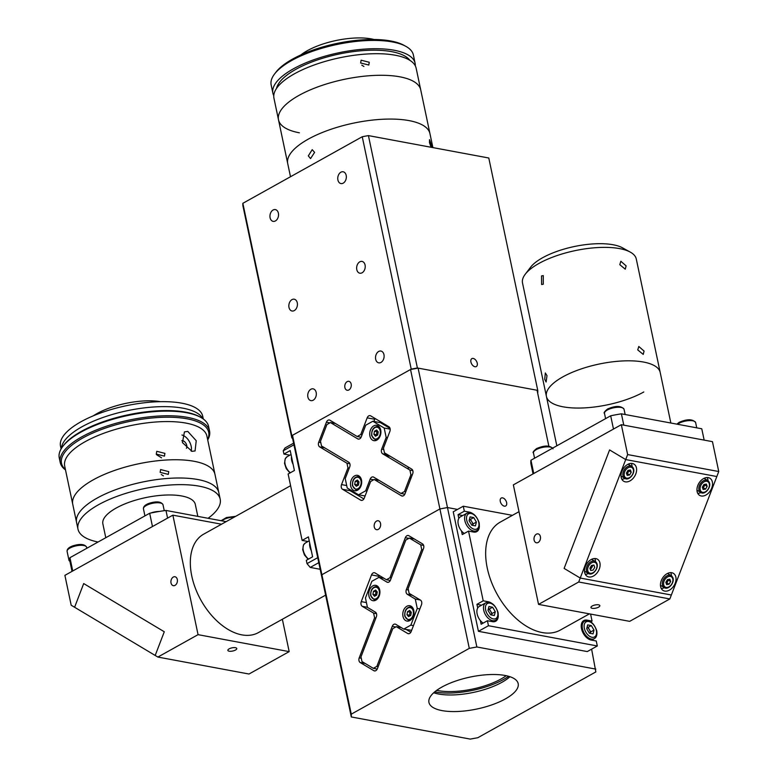 <?xml version="1.0" encoding="UTF-8"?>
<svg xmlns="http://www.w3.org/2000/svg" width="778" height="778" viewBox="0 0 778 778"><rect width="100%" height="100%" fill="white"/><g stroke="black" fill="none" stroke-linecap="round" stroke-linejoin="round"><path stroke-width="1.17" d="M432.889 147.596L429.942 133.612A72.665 26.014 168.1 0 0 409.053 120.609A72.665 26.014 168.1 0 1 429.942 133.612L420.713 89.83A72.665 26.014 168.1 0 0 399.824 76.818A72.665 26.014 168.1 0 0 319.729 86.202A72.665 26.014 168.1 0 0 278.495 119.793L273.953 98.222A72.665 26.014 168.1 0 1 315.178 64.623A72.665 26.014 168.1 0 1 395.282 55.238A72.665 26.014 168.1 0 1 416.162 68.25L420.713 89.83A72.665 26.014 168.1 0 0 399.824 76.818A72.665 26.014 168.1 0 0 319.729 86.202A72.665 26.014 168.1 0 0 278.495 119.793A72.665 26.014 168.1 0 0 299.384 132.805M278.495 119.793L287.724 163.584A72.665 26.014 168.1 0 1 328.958 129.984A72.665 26.014 168.1 0 1 409.053 120.609A72.665 26.014 168.1 0 0 328.958 129.984A72.665 26.014 168.1 0 0 287.724 163.584L290.495 176.742M369.258 62.269L368.811 65.031L360.642 62.999L361.118 60.198L369.258 62.269M409.889 60.344A69.038 24.711 168.1 0 0 391.723 51.659A69.038 24.711 168.1 0 0 320.633 58.885A69.038 24.711 168.1 0 0 276.511 88.459M415.296 65.829A72.665 26.014 168.1 0 0 415.112 63.271L413.371 54.975A72.665 26.014 168.1 0 0 405.873 46.359A72.665 26.014 168.1 0 0 392.482 41.963A72.665 26.014 168.1 0 0 274.527 74.036A72.665 26.014 168.1 0 0 271.152 84.938L272.903 93.243A72.665 26.014 168.1 0 0 273.768 95.655M415.112 63.271A72.665 26.014 168.1 0 0 394.232 50.259A72.665 26.014 168.1 0 0 314.127 59.643A72.665 26.014 168.1 0 0 272.903 93.243M274.527 74.036L275.869 72.276A70.856 25.363 -11.9 0 1 390.877 41.001A70.856 25.363 -11.9 0 1 403.938 45.289L405.873 46.359M363.929 66.49L361.789 65.148M374.092 39.503A46.145 16.523 168.1 0 0 371.349 38.9A46.145 16.523 168.1 0 0 300.843 54.946M288.988 307.417A5.991 4.23 -79.5 0 0 292.042 311.006A5.991 4.23 -79.5 0 0 296.194 308.71A5.991 4.23 -79.5 0 0 297.274 302.798A5.991 4.23 -79.5 0 0 294.23 299.209A5.991 4.23 -79.5 0 0 290.068 301.504A5.991 4.23 -79.5 0 0 288.988 307.417M337.905 179.99A5.991 4.23 -79.5 0 0 340.949 183.579A5.991 4.23 -79.5 0 0 345.111 181.284A5.991 4.23 -79.5 0 0 346.191 175.371A5.991 4.23 -79.5 0 0 343.147 171.792A5.991 4.23 -79.5 0 0 338.984 174.078A5.991 4.23 -79.5 0 0 337.905 179.99M270.102 217.782A5.991 4.23 -79.5 0 0 273.146 221.37A5.991 4.23 -79.5 0 0 277.308 219.075A5.991 4.23 -79.5 0 0 278.388 213.162A5.991 4.23 -79.5 0 0 275.344 209.583A5.991 4.23 -79.5 0 0 271.182 211.869A5.991 4.23 -79.5 0 0 270.102 217.782M356.791 269.626A5.991 4.23 -79.5 0 0 359.835 273.204A5.991 4.23 -79.5 0 0 363.997 270.919A5.991 4.23 -79.5 0 0 365.077 265.006A5.991 4.23 -79.5 0 0 362.033 261.418A5.991 4.23 -79.5 0 0 357.87 263.713A5.991 4.23 -79.5 0 0 356.791 269.626M375.677 359.261A5.991 4.23 -79.5 0 0 378.721 362.84A5.991 4.23 -79.5 0 0 382.883 360.554A5.991 4.23 -79.5 0 0 383.962 354.642A5.991 4.23 -79.5 0 0 380.919 351.053A5.991 4.23 -79.5 0 0 376.756 353.348A5.991 4.23 -79.5 0 0 375.677 359.261M307.884 397.052A5.991 4.23 -79.5 0 0 310.928 400.631A5.991 4.23 -79.5 0 0 315.09 398.346A5.991 4.23 -79.5 0 0 316.169 392.433A5.991 4.23 -79.5 0 0 313.116 388.844A5.991 4.23 -79.5 0 0 308.963 391.139A5.991 4.23 -79.5 0 0 307.884 397.052M344.887 387.551A4.542 3.209 -79.5 0 0 347.192 390.264A4.542 3.209 -79.5 0 0 350.343 388.533A4.542 3.209 -79.5 0 0 351.16 384.05A4.542 3.209 -79.5 0 0 348.855 381.337A4.542 3.209 -79.5 0 0 345.704 383.077A4.542 3.209 -79.5 0 0 344.887 387.551M431.1 147.266L429.485 142.656L429.524 139.641L432.15 147.46M314.594 152.381L310.548 158.586L308.321 155.882L312.211 149.658L314.594 152.381M470.914 361.994A4.542 2.781 60.9 0 0 476.292 366.555A4.542 2.781 60.9 0 0 477.245 363.18A4.542 2.781 60.9 0 0 471.867 358.619A4.542 2.781 60.9 0 0 470.914 361.994M537.754 390.381L488.788 158.002L368.422 135.605L417.397 367.984L537.754 390.381A125.355 44.871 168.1 0 1 537.783 392.676L537.588 392.783M390.274 456.287L385.295 455.363M292.538 438.102L292.509 435.291L321.888 574.728L321.917 577.529L292.538 438.102L291.847 437.975L242.872 205.587A125.355 44.871 168.1 0 1 242.853 203.301L362.247 136.743A125.355 44.871 168.1 0 1 368.422 135.605M417.397 367.984A125.355 44.871 168.1 0 0 411.222 369.122L362.247 136.743M242.853 203.301L291.818 435.68L411.222 369.122M291.818 435.68A125.355 44.871 168.1 0 0 291.847 437.975M502.588 497.862A4.542 2.781 60.9 0 0 501.246 498.046A4.542 2.781 60.9 0 0 500.585 502.403A4.542 2.781 60.9 0 0 504.339 506.167A4.542 2.781 60.9 0 0 505.671 505.982A4.542 2.781 60.9 0 0 506.332 501.625A4.542 2.781 60.9 0 0 502.588 497.862M379.178 480.434L374.199 479.501L370.649 481.485L364.25 498.173A3.637 2.567 100.5 0 1 362.674 500.128A3.637 2.567 100.5 0 1 361.313 500.38A3.637 2.567 100.5 0 1 360.691 500.147L361.974 500.39M375.122 418.506A3.637 2.567 -79.5 0 0 374.753 419.264L367.158 417.854A3.637 2.567 100.5 0 1 370.095 415.637A3.637 2.567 100.5 0 1 370.707 415.87L388.874 426.733A3.637 2.567 100.5 0 1 389.866 431.43L383.457 448.109L384.449 452.806L411.688 469.095A3.637 2.567 100.5 0 1 412.68 473.792L404.998 493.816A3.637 2.567 100.5 0 1 403.422 495.781A3.637 2.567 100.5 0 1 402.061 496.033A3.637 2.567 100.5 0 1 401.448 495.8L402.722 496.033M378.283 529.38A4.542 3.209 -79.5 0 0 380.666 524.625A4.542 3.209 -79.5 0 0 378.234 520.764A4.542 3.209 -79.5 0 0 376.533 521.085A4.542 3.209 -79.5 0 0 374.15 525.831A4.542 3.209 -79.5 0 0 376.571 529.692A4.542 3.209 -79.5 0 0 378.283 529.38M548.84 446.144L537.063 390.255L418.097 368.111L447.476 507.548L439.91 508.938L321.888 574.728L351.277 714.155L351.306 716.956L470.272 739.1L477.828 737.709L595.851 671.92L591.611 649.144M367.158 417.854L360.759 434.532L362.062 434.776M374.753 419.264L373.917 421.443M361.099 437.236L357.209 436.516L360.759 434.532M357.209 436.516L329.96 420.227A3.637 2.567 100.5 0 0 329.347 419.994A3.637 2.567 100.5 0 0 326.41 422.201L318.727 442.225L320.789 442.614M324.698 447.846L319.719 446.922A3.637 2.567 100.5 0 1 318.727 442.225M319.719 446.922L346.959 463.211L349.857 463.756M349.254 468.152L347.951 467.909L346.959 463.211M347.951 467.909L341.542 484.597L346.706 485.56M348.962 489.031A3.637 2.567 -79.5 0 0 350.129 490.704L342.534 489.284A3.637 2.567 100.5 0 1 341.542 484.597M350.129 490.704L363.88 498.922M342.534 489.284L360.691 500.147M404.842 494.176L400.952 493.447L404.618 491.492M403.558 493.933L404.628 494.575M374.199 479.501L401.448 495.8M351.306 716.956L321.917 577.529L321.888 574.728L439.91 508.938L447.476 507.548L457.522 509.415L447.476 507.548L476.856 646.975L469.29 648.366L410.531 369.511L292.509 435.291M410.531 369.511L418.097 368.111M290.602 485.705L203.603 534.204A56.317 34.436 60.9 0 0 191.787 576.09A56.317 34.436 60.9 0 0 258.442 632.582L325.632 595.131M318.786 562.659L310.247 567.425L307.018 563.632L306.318 560.316L312.6 556.815L308.399 536.898L302.127 540.399L308.03 541.498M302.127 540.399L288.132 473.996L294.405 470.496L290.213 450.579L283.931 454.08L289.844 455.179M293.948 444.792L283.231 450.763L285.069 447.914L293.607 443.149M307.018 563.632L317.735 557.661M283.931 454.08L283.231 450.763M320.176 569.272L310.247 567.425M408.051 466.917L408.547 469.27M410.132 476.807L410.628 479.151M173.29 577.062A4.542 3.209 -79.5 0 0 170.907 581.818A4.542 3.209 -79.5 0 0 173.329 585.678A4.542 3.209 -79.5 0 0 175.04 585.357A4.542 3.209 -79.5 0 0 177.423 580.612A4.542 3.209 -79.5 0 0 174.992 576.751A4.542 3.209 -79.5 0 0 173.29 577.062M229.15 648.862A4.542 1.624 168.1 0 0 227.876 650.379A4.542 1.624 168.1 0 0 230.774 651.283A4.542 1.624 168.1 0 0 235.481 650.038A4.542 1.624 168.1 0 0 236.765 648.512A4.542 1.624 168.1 0 0 233.857 647.607A4.542 1.624 168.1 0 0 229.15 648.862M172.872 515.162L64.895 575.35L71.187 605.226L74.6 607.258L83.693 583.568L164.284 631.765L155.192 655.455L157.876 657.06L198.059 634.663L172.872 515.162L221.526 524.216M198.059 634.663L289.183 651.624L282.356 619.259M157.876 657.06L248.999 674.02L289.183 651.624M155.192 655.455L74.6 607.258L83.693 583.568L164.284 631.765L155.192 655.455M197.826 516.378L195.317 504.436A47.234 16.912 168.1 0 0 181.741 495.975A47.234 16.912 168.1 0 0 129.673 502.073A47.234 16.912 168.1 0 0 102.871 523.915L105.779 537.715M208.086 518.294A72.665 26.014 168.1 0 0 220.203 499.194L218.803 492.552A72.665 26.014 168.1 0 0 197.913 479.54A72.665 26.014 168.1 0 0 117.818 488.924A72.665 26.014 168.1 0 0 76.584 522.515L72.743 504.261A72.665 26.014 168.1 0 1 113.967 470.661A72.665 26.014 168.1 0 1 194.072 461.286A72.665 26.014 168.1 0 1 214.952 474.288A72.665 26.014 168.1 0 0 194.072 461.286A72.665 26.014 168.1 0 0 113.967 470.661A72.665 26.014 168.1 0 0 72.743 504.261L64.691 466.08A72.665 26.014 168.1 0 1 105.925 432.49A72.665 26.014 168.1 0 1 186.02 423.106A72.665 26.014 168.1 0 1 206.909 436.118L218.803 492.552A72.665 26.014 168.1 0 0 197.913 479.54A72.665 26.014 168.1 0 0 117.818 488.924A72.665 26.014 168.1 0 0 76.584 522.515L77.985 529.157A72.665 26.014 168.1 0 0 98.067 542.013M220.203 499.194A72.665 26.014 168.1 0 0 199.314 486.182A72.665 26.014 168.1 0 0 119.219 495.567A72.665 26.014 168.1 0 0 77.985 529.157M69.942 557.69L149.668 513.256L152.469 526.531L72.743 570.974L69.942 557.69A87.204 31.217 168.1 0 0 70.039 561.93L72.023 571.373M167.581 518.109L165.967 510.446A87.204 31.217 168.1 0 0 149.668 513.256M165.967 510.446L226.126 521.649M168.748 471.633L168.301 474.386L160.132 472.363L160.608 469.562L168.748 471.633M163.409 475.854L161.279 474.512M191.972 451.318L182.441 442.604L184.444 431.907L187.77 431.401L196.231 440.718L195.064 450.948L191.972 451.318M181.819 440.727A4.542 2.781 -119.1 0 1 186.759 445.454A4.542 2.781 -119.1 0 1 186.419 448.264M164.907 453.37L164.45 456.132L156.281 454.099L156.757 451.298L164.907 453.37M161.532 457.834L156.427 454.615M191.203 451.133A10.902 6.662 60.9 0 0 181.945 435.009M207.638 439.589A75.213 26.929 168.1 0 0 187.08 418.807A75.213 26.929 168.1 0 0 95.723 431.771A75.213 26.929 168.1 0 0 65.43 469.562M65.498 469.922A76.302 27.318 -11.9 0 1 60.227 462.521A76.302 27.318 -11.9 0 1 103.523 427.239A76.302 27.318 -11.9 0 1 187.624 417.387A76.302 27.318 -11.9 0 1 209.554 431.051A76.302 27.318 -11.9 0 1 207.716 439.949M209.554 431.051L208.572 426.402A76.302 27.318 168.1 0 0 200.714 417.358A76.302 27.318 168.1 0 0 186.642 412.739A76.302 27.318 168.1 0 0 62.794 446.416A76.302 27.318 168.1 0 0 59.254 457.872L60.227 462.521M62.794 446.416L63.602 445.366A75.213 26.929 -11.9 0 1 185.679 412.165A75.213 26.929 -11.9 0 1 199.547 416.716L200.714 417.358M160.394 401.672A46.145 16.523 168.1 0 0 93.35 415.792M203.301 419.002L202.708 416.201A72.665 26.014 168.1 0 0 181.828 403.189A72.665 26.014 168.1 0 0 101.724 412.573A72.665 26.014 168.1 0 0 60.499 446.164L61.092 448.974M202.854 418.681A72.665 26.014 168.1 0 0 182.879 408.168A72.665 26.014 168.1 0 0 106.08 416.415A72.665 26.014 168.1 0 0 61.365 448.498M353.338 490.218A7.809 5.514 -79.5 0 0 354.671 490.724A7.809 5.514 -79.5 0 0 361.284 485.015A7.809 5.514 -79.5 0 0 358.853 475.864A7.809 5.514 -79.5 0 0 357.53 475.358A7.809 5.514 -79.5 0 0 350.907 481.057A7.809 5.514 -79.5 0 0 353.338 490.218M372.555 440.154A7.809 5.514 -79.5 0 0 373.878 440.659A7.809 5.514 -79.5 0 0 380.5 434.96A7.809 5.514 -79.5 0 0 378.059 425.809A7.809 5.514 -79.5 0 0 376.737 425.303A7.809 5.514 -79.5 0 0 370.114 431.002A7.809 5.514 -79.5 0 0 372.555 440.154M365.086 495.985L358.57 494.779L365.67 490.821L370.153 479.141A3.637 2.567 100.5 0 1 373.09 476.924A3.637 2.567 100.5 0 1 373.703 477.157L400.952 493.447M365.67 490.821L366.973 491.064M335.435 423.495L330.456 422.571L326.906 424.555L320.497 441.233L321.489 445.93L348.729 462.22A3.637 2.567 100.5 0 1 349.721 466.917L345.238 478.596L347.221 487.991L358.57 494.779M360.885 437.635L359.815 437.003M390.041 428.406L380.432 422.658L372.837 421.248L365.738 425.206L361.255 436.886A3.637 2.567 100.5 0 1 358.318 439.093A3.637 2.567 100.5 0 1 357.695 438.86L330.456 422.571M387.473 437.664L386.17 437.421L384.186 428.036L372.837 421.248M384.186 428.036L390.177 429.145M387.658 454.722L382.669 453.798A3.637 2.567 100.5 0 1 381.687 449.101L386.17 437.421M412.204 475.027L410.901 474.784L409.918 470.087L412.817 470.632M405.805 491.715L404.502 491.472L410.901 474.784M409.918 470.087L382.669 453.798M309.702 543.054A9.988 6.107 60.9 0 0 311.297 550.659M309.887 546.817A4.542 2.781 60.9 0 1 310.403 546.409L309.829 546.574M291.507 456.735A9.988 6.107 60.9 0 0 293.111 464.34M159.344 511.447A9.988 3.579 168.1 0 0 151.263 512.848A9.988 3.579 168.1 0 0 150.708 513.042M69.894 558.089A9.988 3.579 168.1 0 0 68.931 560.131A9.988 3.579 168.1 0 0 69.923 561.288M377.126 439.93A6.905 4.872 100.5 0 1 375.443 440.027L371.67 435.738C371.388 429.826 373.489 426.733 377.962 426.451A6.905 4.872 100.5 0 1 379.508 427.151M373.897 434.338L374.461 431.236L376.63 430.03L378.244 431.907L377.68 435.009L375.511 436.215L373.897 434.338L376.426 434.805L376.99 431.712L374.461 431.236M376.951 435.417L376.426 434.805M376.99 431.712L377.719 431.304M357.909 489.984A6.905 4.872 100.5 0 1 356.227 490.082L352.453 485.793C352.171 479.88 354.272 476.788 358.755 476.515A6.905 4.872 100.5 0 1 360.292 477.206M354.68 484.393L355.245 481.3L357.423 480.084L359.028 481.971L358.464 485.064L356.295 486.279L354.68 484.393L357.209 484.859L357.773 481.767L355.245 481.3M357.734 485.472L357.209 484.859M357.773 481.767L358.512 481.358M538.123 542.49A4.542 3.209 -79.5 0 0 540.506 537.734A4.542 3.209 -79.5 0 0 538.075 533.873A4.542 3.209 -79.5 0 0 536.373 534.185A4.542 3.209 -79.5 0 0 533.99 538.94A4.542 3.209 -79.5 0 0 536.421 542.801A4.542 3.209 -79.5 0 0 538.123 542.49M598.564 607.161A4.542 1.624 168.1 0 0 599.848 605.634A4.542 1.624 168.1 0 0 596.94 604.739A4.542 1.624 168.1 0 0 592.233 605.984A4.542 1.624 168.1 0 0 590.959 607.511A4.542 1.624 168.1 0 0 593.857 608.406A4.542 1.624 168.1 0 0 598.564 607.161M621.33 424.691L627.632 454.566L625.707 459.574L609.592 449.937L564.118 568.407L580.232 578.044L671.356 595.005L669.839 598.953L629.665 621.35L538.541 604.389L513.354 484.879L621.33 424.691L712.454 441.651L718.746 471.526L627.632 454.566M669.839 598.953L578.715 581.993L538.541 604.389M718.746 471.526L716.83 476.535L625.707 459.574L578.715 581.993M564.118 568.407L609.592 449.937L625.707 459.574L716.83 476.535L671.356 595.005L580.232 578.044L564.118 568.407M585.348 566.481A9.988 6.846 120.9 0 0 587.186 576.352A9.988 6.846 120.9 0 0 599.274 569.078A9.988 6.846 120.9 0 0 597.436 559.207A9.988 6.846 120.9 0 0 585.348 566.481M585.309 574.329A9.988 6.846 120.9 0 0 588.489 573.522M661.281 580.612A9.988 6.846 120.9 0 0 663.119 590.483A9.988 6.846 120.9 0 0 675.207 583.208A9.988 6.846 120.9 0 0 673.378 573.337A9.988 6.846 120.9 0 0 661.281 580.612M661.242 588.46A9.988 6.846 120.9 0 0 664.431 587.653M697.788 485.511A9.988 6.846 120.9 0 0 699.626 495.382A9.988 6.846 120.9 0 0 711.714 488.098A9.988 6.846 120.9 0 0 709.876 478.227A9.988 6.846 120.9 0 0 697.788 485.511M697.749 493.359A9.988 6.846 120.9 0 0 700.939 492.542M621.855 471.371A9.988 6.846 120.9 0 0 623.693 481.242A9.988 6.846 120.9 0 0 635.782 473.967A9.988 6.846 120.9 0 0 633.944 464.096A9.988 6.846 120.9 0 0 621.855 471.371M621.817 479.219A9.988 6.846 120.9 0 0 624.997 478.412M632.067 466.586A9.988 6.846 120.9 0 0 631.279 463.406M708.009 480.726A9.988 6.846 120.9 0 0 707.212 477.536M671.502 575.827A9.988 6.846 120.9 0 0 670.704 572.647M595.559 561.697A9.988 6.846 120.9 0 0 594.771 558.507M630.297 252.121A58.136 20.811 168.1 0 0 538.901 263.46A58.136 20.811 168.1 0 0 525.218 274.264L530.596 267.214A50.871 18.205 -11.9 0 1 542.567 257.761A50.871 18.205 -11.9 0 1 622.536 247.842L630.297 252.121A58.136 20.811 168.1 0 1 636.287 259.016L660.191 372.448A58.136 20.811 168.1 0 0 643.484 362.042A58.136 20.811 168.1 0 0 579.406 369.55A58.136 20.811 168.1 0 0 546.419 396.42A58.136 20.811 168.1 0 0 583.578 407.935A58.136 20.811 168.1 0 0 643.805 391.976M704.158 440.105L701.766 428.775L621.398 413.818A87.204 31.217 168.1 0 0 610.681 415.792L530.956 460.226A87.204 31.217 168.1 0 0 531.004 464.203L533.047 473.909M530.956 460.226L533.757 473.51L613.482 429.067L610.681 415.792M621.398 413.818L623.791 425.148M626.611 473.676A2.723 1.867 120.9 0 0 628.157 472.256A2.723 1.867 120.9 0 0 628.663 470.262M631.23 472.256L629.635 474.959L627.214 475.377L626.407 473.082L628.002 470.379L630.413 469.961L631.23 472.256L628.964 470.894L626.63 473.734M627.36 473.608L629.635 474.959M629.324 470.145A6.905 4.736 -59.1 0 1 629.042 470.953M627.438 473.656A6.905 4.736 -59.1 0 1 626.835 474.308M707.163 486.386L705.568 489.099L703.156 489.508L702.34 487.213L703.934 484.509L706.356 484.091L707.163 486.386L704.897 485.034L703.293 487.738L705.568 489.099M705.257 484.276A6.905 4.736 -59.1 0 1 704.985 485.083M703.37 487.787A6.905 4.736 -59.1 0 1 702.767 488.438M704.596 484.393A2.723 1.867 -59.1 0 1 702.544 487.806M589.899 568.193L591.494 565.48L593.906 565.071L594.723 567.366L593.128 570.07L590.706 570.488L589.899 568.193M592.817 565.256A6.905 4.736 -59.1 0 1 590.327 569.418M592.223 565.363L591.659 567.356A2.723 1.867 120.9 0 0 592.155 565.373M591.659 567.356A2.723 1.867 -59.1 0 1 590.103 568.786M668.156 579.493L667.592 581.497A2.723 1.867 120.9 0 0 668.088 579.503M668.39 580.135L670.655 581.497L669.061 584.21L666.795 582.848L667.592 581.497A2.723 1.867 -59.1 0 1 666.046 582.917M669.061 584.21L666.649 584.618L665.832 582.323L667.427 579.62L669.848 579.202L670.655 581.497M666.863 582.897A6.905 4.736 -59.1 0 1 666.269 583.549M644.077 351.082L643.221 354.398L637.746 349.906L638.796 346.473L644.077 351.082M626.115 265.862L625.269 269.188L619.794 264.685L620.844 261.252L626.115 265.862M541.527 275.908L543.268 275.606L543.277 284.213L541.605 284.534L541.527 275.908M670.85 423.018L660.191 372.448A58.136 20.811 168.1 0 0 623.032 360.934A58.136 20.811 168.1 0 0 562.805 376.902A58.136 20.811 168.1 0 0 546.419 396.42L556.834 445.813M547.002 375.667L546.107 382.008L544.726 379.285L545.339 372.963L547.002 375.667M525.218 274.264A58.136 20.811 168.1 0 0 522.515 282.988L546.419 396.42M491.258 602.999A10.902 6.662 60.9 0 0 488.283 601.764L483.216 600.82L476.943 604.321L481.592 605.187M519.004 511.671L500.225 522.135A61.763 37.772 60.9 0 0 487.261 568.086A61.763 37.772 60.9 0 0 560.364 630.044L589.403 613.861M472.372 513.373A10.902 6.662 60.9 0 0 469.397 512.128L464.33 511.185L458.057 514.686L462.696 515.551M461.471 530.907L462.249 534.603L468.531 531.102L473.588 532.045A10.902 6.662 60.9 0 0 476.797 531.607A10.902 6.662 60.9 0 0 479.365 525.928M458.835 518.381L458.057 514.686M480.357 620.543L481.135 624.238L487.417 620.737L488.467 625.716L478.421 631.318L453.234 511.807L463.28 506.206L464.33 511.185M512.401 515.347L463.28 506.206M590.745 621.807L592.058 621.077L587.001 620.134A10.902 6.662 60.9 0 0 583.792 620.572A10.902 6.662 60.9 0 0 582.197 631.036A10.902 6.662 60.9 0 0 591.192 640.051L596.259 640.994L597.31 645.973L587.264 651.575L478.421 631.318M592.058 621.077L590.59 614.075M468.531 531.102L483.216 600.82M487.417 620.737L492.484 621.68A10.902 6.662 60.9 0 0 495.683 621.243A10.902 6.662 60.9 0 0 498.26 615.554M488.467 625.716L597.31 645.973M477.721 608.007L476.943 604.321M442.05 710.606A45.601 16.328 168.1 0 0 492.309 704.712A45.601 16.328 168.1 0 0 518.187 683.629A45.601 16.328 168.1 0 0 505.078 675.469A45.601 16.328 168.1 0 0 454.819 681.353A45.601 16.328 168.1 0 0 428.941 702.437A45.601 16.328 168.1 0 0 442.05 710.606M509.94 676.704A45.601 16.328 -11.9 0 1 438.549 694.005A45.601 16.328 -11.9 0 1 433.686 692.77M436.682 690.349A45.416 16.26 168.1 0 0 437.975 690.611A45.416 16.26 168.1 0 0 506.225 675.703M434.727 691.866A49.053 17.563 168.1 0 0 435.466 692.012A49.053 17.563 168.1 0 0 508.627 676.296M373.08 572.968A3.637 2.567 100.5 0 1 374.442 572.715A3.637 2.567 100.5 0 1 375.054 572.948L386.413 579.736L389.963 577.753L405.328 537.705A3.637 2.567 100.5 0 1 406.904 535.75A3.637 2.567 100.5 0 1 408.265 535.497A3.637 2.567 100.5 0 1 408.888 535.731L422.503 543.871A3.637 2.567 100.5 0 1 423.495 548.568L408.119 588.615L409.111 593.313L420.46 600.101A3.637 2.567 100.5 0 1 421.452 604.798L411.202 631.493A3.637 2.567 100.5 0 1 408.275 633.71A3.637 2.567 100.5 0 1 407.653 633.467L396.303 626.679L392.754 628.663L377.379 668.71A3.637 2.567 100.5 0 1 374.442 670.918A3.637 2.567 100.5 0 1 373.829 670.685L360.204 662.545A3.637 2.567 100.5 0 1 359.222 657.848L374.588 617.8L373.605 613.103L362.247 606.315A3.637 2.567 100.5 0 1 361.264 601.627L371.505 574.923A3.637 2.567 100.5 0 1 373.08 572.968M389.963 577.753L391.266 577.996M390.303 580.456L386.413 579.736M379.469 575.584A3.637 2.567 -79.5 0 0 379.1 576.342L371.505 574.923M378.653 577.5L379.1 576.342M373.605 613.103L376.494 613.648M375.891 618.043L374.588 617.8M401.283 627.613L396.303 626.679M377.009 669.459L375.949 668.827M410.833 632.242L406.369 629.577M469.29 648.366L351.277 714.155M595.822 669.109L476.856 646.975M369.453 590.103A7.809 5.514 -79.5 0 0 372.905 600.704A7.809 5.514 -79.5 0 0 379.207 595.948A7.809 5.514 -79.5 0 0 375.764 585.348A7.809 5.514 -79.5 0 0 369.453 590.103M403.5 610.467A7.809 5.514 -79.5 0 0 406.952 621.068A7.809 5.514 -79.5 0 0 413.264 616.312A7.809 5.514 -79.5 0 0 409.811 605.712A7.809 5.514 -79.5 0 0 403.5 610.467M375.375 612.121A3.637 2.567 100.5 0 1 376.367 616.808L360.992 656.856L361.984 661.553L373.333 668.341L376.883 666.357L392.258 626.319A3.637 2.567 100.5 0 1 395.195 624.102A3.637 2.567 100.5 0 1 395.808 624.335L403.753 629.091L410.862 625.123L417.261 608.445L415.287 599.05L407.341 594.304A3.637 2.567 100.5 0 1 406.349 589.607L421.715 549.56L420.733 544.863L409.374 538.075L405.824 540.058L390.459 580.106A3.637 2.567 100.5 0 1 387.522 582.314A3.637 2.567 100.5 0 1 386.909 582.08L378.964 577.334L371.855 581.292L365.456 597.971L367.43 607.365L375.375 612.121M383.943 578.258L378.964 577.334M390.089 580.855L389.019 580.223M414.363 539.008L409.374 538.075M420.733 544.863L423.631 545.407M423.018 549.803L421.715 549.56M415.287 599.05L420.266 599.984M419.867 608.931L417.261 608.445M410.862 625.123L413.458 625.609M411.65 630.336L403.753 629.091M376.883 666.357L378.186 666.6M377.233 669.061L373.333 668.341M464.262 533.484A9.988 6.107 -119.1 0 1 458.252 524.294A9.988 6.107 -119.1 0 1 460.352 516.855L466.946 513.188A9.988 6.107 -119.1 0 0 464.845 520.618A9.988 6.107 -119.1 0 0 476.671 530.635C478.888 529.478 479.715 526.852 479.151 522.748C476.262 514.851 472.188 511.661 466.946 513.188M475.446 525.879L471.799 525.199L469.095 520.706L470.048 516.893L473.705 517.574L476.399 522.067L475.446 525.879M469.465 519.218L470.437 519.393L473.141 523.886L476.399 522.067M473.141 523.886L472.761 525.374M470.437 519.393L473.705 517.574M469.435 519.344A4.542 2.781 -119.1 0 1 472.645 523.798A4.542 2.781 -119.1 0 1 472.742 525.374M587.04 627.35A4.542 2.781 -119.1 0 1 589.393 629.645A4.542 2.781 -119.1 0 1 590.249 631.804A4.542 2.781 -119.1 0 1 590.346 633.38L590.745 631.892L594.003 630.073L593.05 633.885L589.403 633.204L586.7 628.712L587.653 624.899L591.309 625.58L594.003 630.073M587.069 627.224L588.042 627.399L591.309 625.58M588.042 627.399L590.745 631.892M483.148 623.11A9.988 6.107 -119.1 0 1 477.138 613.92A9.988 6.107 -119.1 0 1 479.238 606.49L485.832 602.814A9.988 6.107 -119.1 0 0 483.731 610.253A9.988 6.107 -119.1 0 0 495.557 620.27C497.774 619.113 498.601 616.487 498.037 612.383C495.148 604.487 491.074 601.297 485.832 602.814M488.321 608.97A4.542 2.781 -119.1 0 1 490.675 611.275A4.542 2.781 -119.1 0 1 491.54 613.424A4.542 2.781 -119.1 0 1 491.628 615.009L492.027 613.521L495.294 611.702L494.341 615.505L490.685 614.834L487.981 610.341L488.934 606.529L492.591 607.21L495.294 611.702M488.351 608.853L489.323 609.028L492.027 613.521M489.323 609.028L492.591 607.21M376.007 595.433A2.723 1.926 100.5 0 1 375.735 594.684A2.723 1.926 100.5 0 1 376.766 591.377M376.144 599.974A6.905 4.872 100.5 0 1 374.461 600.071L370.688 595.783C370.406 589.87 372.506 586.777 376.99 586.495A6.905 4.872 100.5 0 1 378.526 587.195M377.262 591.951L376.698 595.053L374.529 596.259L372.915 594.382L373.479 591.28L375.648 590.074L377.262 591.951M375.969 595.462L375.443 594.849L376.007 591.757L373.479 591.28M376.007 591.757L376.746 591.348M375.443 594.849L372.915 594.382M410.201 620.338A6.905 4.872 100.5 0 1 408.518 620.436L404.745 616.147C404.463 610.234 406.563 607.141 411.037 606.859A6.905 4.872 100.5 0 1 412.583 607.56M411.319 612.315L410.755 615.417L408.576 616.623L406.972 614.746L407.536 611.644L409.705 610.438L411.319 612.315M410.025 615.826L409.5 615.213L410.064 612.121L407.536 611.644M410.064 612.121L410.794 611.712M409.5 615.213L406.972 614.746M329.94 422.862L326.41 422.201M373.683 479.793L370.153 479.141M357.695 438.86L358.979 439.103M381.687 449.101L383.749 449.49M309.634 545.115A8.626 5.281 -119.1 0 1 310.208 545.475M309.226 540.827L305.375 542.976A9.988 6.107 60.9 0 0 303.245 550.25A9.988 6.107 60.9 0 0 308.555 559.071M289.961 472.985L286.255 468.628L284.515 463.367L285.293 458.592L287.179 456.667A9.988 6.107 60.9 0 0 285.049 463.931A9.988 6.107 60.9 0 0 290.359 472.752M234.353 517.059A9.988 3.579 168.1 0 0 226.388 518.449A9.988 3.579 168.1 0 0 221.72 520.832M149.434 504.125A9.988 3.579 168.1 0 0 143.453 508.861C143.259 506.527 145.282 504.64 149.512 503.201C156.709 501.071 161.211 501.586 163.001 504.737A9.988 3.579 168.1 0 0 149.434 504.125M73.083 546.691A9.988 3.579 168.1 0 0 67.103 551.417C66.908 549.083 68.931 547.197 73.161 545.757C80.358 543.628 84.86 544.143 86.65 547.294A9.988 3.579 168.1 0 0 73.083 546.691M371.923 435.437A5.991 4.23 -79.5 0 0 377.223 438.598A5.991 4.23 -79.5 0 0 380.209 430.817A5.991 4.23 -79.5 0 0 374.918 427.647A5.991 4.23 -79.5 0 0 371.923 435.437M352.716 485.491A5.991 4.23 -79.5 0 0 358.006 488.662A5.991 4.23 -79.5 0 0 361.002 480.872A5.991 4.23 -79.5 0 0 355.702 477.702A5.991 4.23 -79.5 0 0 352.716 485.491M552.633 448.147A9.988 3.579 168.1 0 0 536.275 449.616A9.988 3.579 168.1 0 0 533.465 452.971C532.453 452.553 533.494 451.094 536.567 448.595C544.619 445.123 550.104 445.211 553.012 448.848M676.86 424.136L679.184 422.328C687.237 418.856 692.721 418.943 695.629 422.58A9.988 3.579 168.1 0 0 689.25 420.606A9.988 3.579 168.1 0 0 678.893 423.349A9.988 3.579 168.1 0 0 677.502 424.253M607.307 410.025A9.988 3.579 168.1 0 0 604.487 413.381C603.485 412.962 604.516 411.504 607.589 409.004C615.641 405.533 621.126 405.62 624.044 409.257A9.988 3.579 168.1 0 0 617.654 407.273A9.988 3.579 168.1 0 0 607.307 410.025M624.734 478.276A6.905 4.736 -59.1 0 1 624.705 478.256A6.905 4.736 -59.1 0 1 624.17 469.922A6.905 4.736 -59.1 0 1 631.755 466.382A6.905 4.736 -59.1 0 1 631.794 466.401C637.688 470.68 629.334 481.815 624.744 478.276L621.019 476.048M631.862 467.51A5.991 4.114 120.9 0 0 625.269 470.602A5.991 4.114 120.9 0 0 625.765 477.828A5.991 4.114 120.9 0 0 632.368 474.736A5.991 4.114 120.9 0 0 631.862 467.51M700.677 492.406A6.905 4.736 -59.1 0 1 700.638 492.386A6.905 4.736 -59.1 0 1 700.112 484.062A6.905 4.736 -59.1 0 1 707.698 480.522A6.905 4.736 -59.1 0 1 707.727 480.541C713.62 484.82 705.267 495.946 700.677 492.406L696.962 490.189M707.805 481.64A5.991 4.114 120.9 0 0 701.202 484.733A5.991 4.114 120.9 0 0 701.707 491.968A5.991 4.114 120.9 0 0 708.301 488.866A5.991 4.114 120.9 0 0 707.805 481.64M588.236 573.386A6.905 4.736 -59.1 0 1 588.197 573.367A6.905 4.736 -59.1 0 1 587.662 565.032A6.905 4.736 -59.1 0 1 595.258 561.492A6.905 4.736 -59.1 0 1 595.287 561.512C601.18 565.791 592.826 576.916 588.236 573.386L584.521 571.159M595.355 562.62A5.991 4.114 120.9 0 0 588.761 565.713A5.991 4.114 120.9 0 0 589.257 572.939A5.991 4.114 120.9 0 0 595.86 569.846A5.991 4.114 120.9 0 0 595.355 562.62M664.169 587.516A6.905 4.736 -59.1 0 1 664.14 587.497A6.905 4.736 -59.1 0 1 663.605 579.163A6.905 4.736 -59.1 0 1 671.19 575.632A6.905 4.736 -59.1 0 1 671.22 575.652C677.113 579.931 668.759 591.056 664.169 587.516L660.454 585.299M671.297 576.751A5.991 4.114 120.9 0 0 664.694 579.843A5.991 4.114 120.9 0 0 665.2 587.069A5.991 4.114 120.9 0 0 671.793 583.977A5.991 4.114 120.9 0 0 671.297 576.751M487.329 602.289L488.283 601.764M468.444 512.663L469.397 512.128M586.048 620.669L587.001 620.134M407.653 633.467L408.927 633.71M408.858 538.366L405.328 537.705M361.264 601.627L366.419 602.58M367.411 607.278L362.247 606.315M359.222 657.848L361.284 658.227M365.193 663.469L360.204 662.545M373.829 670.685L375.103 670.928M386.909 582.08L388.183 582.323M406.349 589.607L408.411 589.987M412.321 595.228L407.341 594.304M395.788 626.971L392.258 626.319M478.762 522.505A8.626 5.281 60.9 0 0 471.089 513.499A8.626 5.281 60.9 0 0 466.732 520.268A8.626 5.281 60.9 0 0 474.405 529.273A8.626 5.281 60.9 0 0 478.762 522.505M584.55 621.194C589.792 619.667 593.867 622.857 596.755 630.754C597.319 634.858 596.493 637.483 594.275 638.641A9.988 6.107 -119.1 0 1 582.45 628.624A9.988 6.107 -119.1 0 1 584.55 621.194L581.905 622.663M596.366 630.511A8.626 5.281 60.9 0 0 588.693 621.505A8.626 5.281 60.9 0 0 584.336 628.274A8.626 5.281 60.9 0 0 592.009 637.279A8.626 5.281 60.9 0 0 596.366 630.511M497.648 612.14A8.626 5.281 60.9 0 0 489.975 603.135A8.626 5.281 60.9 0 0 485.628 609.903A8.626 5.281 60.9 0 0 493.301 618.909A8.626 5.281 60.9 0 0 497.648 612.14M379.236 590.862A5.991 4.23 -79.5 0 0 373.936 587.691A5.991 4.23 -79.5 0 0 370.95 595.481A5.991 4.23 -79.5 0 0 376.241 598.642A5.991 4.23 -79.5 0 0 379.236 590.862M413.283 611.226A5.991 4.23 -79.5 0 0 407.993 608.056A5.991 4.23 -79.5 0 0 404.998 615.845A5.991 4.23 -79.5 0 0 410.298 619.006A5.991 4.23 -79.5 0 0 413.283 611.226M308.146 559.294L304.431 554.938L302.7 549.657L303.459 544.94L305.375 542.976M291.04 454.517L287.179 456.667M221.108 520.715L226.476 517.526L235.637 516.339M144.932 515.892L143.453 508.861M164.255 510.689L163.001 504.737M68.931 560.131L67.103 551.417M86.854 548.266L86.65 547.294M534.564 458.213L533.465 452.971M696.738 427.832L695.629 422.58M605.595 418.622L604.487 413.381M625.152 414.509L624.044 409.257M628.109 464.203L631.794 466.401M704.041 478.334L707.727 480.541M591.601 559.314L595.287 561.512M667.543 573.444L671.22 575.652M474.026 532.113L476.671 530.635M591.611 640.129L594.275 638.641M492.921 621.748L495.557 620.27"/></g></svg>
